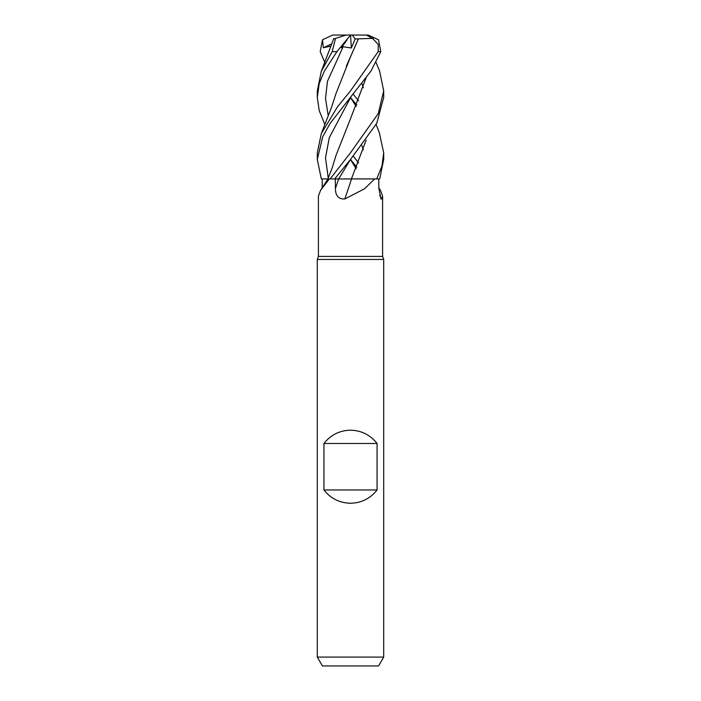 <?xml version="1.0" encoding="UTF-8"?>
<svg xmlns="http://www.w3.org/2000/svg" width="701" height="701" viewBox="0 0 701 701"><rect width="100%" height="100%" fill="white"/><g stroke="black" fill="none" stroke-linecap="round" stroke-linejoin="round"><path stroke-width="1.05" d="M374.658 178.939L364.52 188.788L344.804 198.97C338.565 199.303 335.437 195.781 335.437 188.429L335.271 178.939L376.621 178.939L350.588 178.939M329.365 178.939L320.602 190.208L318.403 196.14L318.403 256.417L317.299 259.458L383.701 259.458L383.701 657.091L317.299 657.091L322.407 665.95L378.593 665.95L383.701 657.091M318.403 256.417L382.597 256.417L383.701 259.458M323.932 489.964L323.932 443.479C330.714 434.892 339.573 430.467 350.5 430.195C361.427 430.467 370.286 434.892 377.068 443.479L377.068 489.964C370.286 498.542 361.427 502.967 350.5 503.248C339.573 502.967 330.714 498.542 323.932 489.964L377.068 489.964M378.838 187.886L380.398 190.208L382.597 196.14L382.089 198.97L380.967 198.961L378.847 188.429L378.75 178.939M379.67 195.518A562.149 540.305 -21.7 0 0 382.089 198.97M322.153 188.429L322.25 178.939L321.373 178.939L334.657 178.939L350.702 159.206L376.77 123.262L383.701 97.509L383.701 90.876L378.251 113.571L350.5 152.783L330.136 178.939M322.25 178.939L327.884 178.939L321.321 178.939L317.299 159.451L322.74 136.669L330.162 123.315L370.987 71.046L380.801 51.655L378.505 39.773L368.332 35.094L366.474 35.05L372.564 38.45L378.251 44.408L378.198 51.655L350.5 90.876L337.619 106.631L321.303 133.602L317.299 152.783L317.299 159.451M335.271 178.939L334.657 178.939M351.578 178.939A562.149 57.289 -75.1 0 1 344.804 198.97M335.437 188.429A559.538 57.026 -75.1 0 0 338.644 178.939L350.693 159.223L338.627 178.913L334.009 178.948L351.403 178.939M345.234 178.886L347.065 178.886M323.932 443.479L377.068 443.479M353.199 156.104L358.614 162.921M356.827 167.267L350.526 159.486M353.199 94.214L358.614 100.856M379.311 132.638L383.701 152.783L381.966 166.076L376.726 178.939L379.679 178.939L383.701 159.451L383.701 152.783M356.818 104.975L350.526 97.544M379.574 70.976L383.701 90.876M327.893 178.921L332.423 167.232L335.884 155.727L350.509 118.706M324.861 124.533L319.235 110.662L317.299 97.509L317.299 90.876L321.295 71.3L332.186 51.655L335.507 38.45L345.979 35.05L350.535 35.05L351.35 47.983L355.162 38.984L358.395 38.888L346.312 66.218M317.299 97.509L319.227 83.507L324.318 71.134L336.918 51.655L350.5 35.094M334.289 38.844L335.858 38.336M361.839 145.44L363.337 149.751M324.87 62.608L320.199 51.655L322.495 39.773L323.301 47.791L331.109 46.056M350.5 97.597L356.161 106.421L350.5 97.597M366.124 77.645L350.596 118.513L366.194 77.548M350.71 97.264L329.286 137.668L325.518 157.865L328.243 178.072M376.726 178.939L351.429 178.886L366.132 140.139M363.337 87.783L361.839 83.253M366.167 140.095L351.42 178.886M347.126 39.773L341.317 47.791L343.139 46.748L351.35 47.983M343.139 46.748L327.472 81.263L325.509 98.526L328.243 115.779L325.509 98.526L327.472 81.263L343.139 46.748M350.5 159.53L356.161 168.81L350.5 159.53M358.351 38.844L373.318 38.336M358.404 38.905L350.614 56.588L335.902 93.811L331.661 106.973L321.689 132.638M355.162 38.984L352.252 35.05L366.474 35.05M334.526 35.05L352.252 35.05M333.895 35.05L332.668 35.094L333.895 35.05M322.495 39.773L332.668 35.094M323.301 47.791L331.941 43.742M378.198 51.655L380.801 51.655M332.186 51.655L336.918 51.655M350.5 178.825L351.455 178.834M382.597 196.14L382.597 256.417M327.972 178.939L320.602 190.208M317.299 259.458L317.299 657.091M321.295 71.292L333.807 38.45M379.705 71.292L376.13 62.608M379.688 133.611L376.139 124.533M368.332 35.094L367.105 35.05"/></g></svg>
